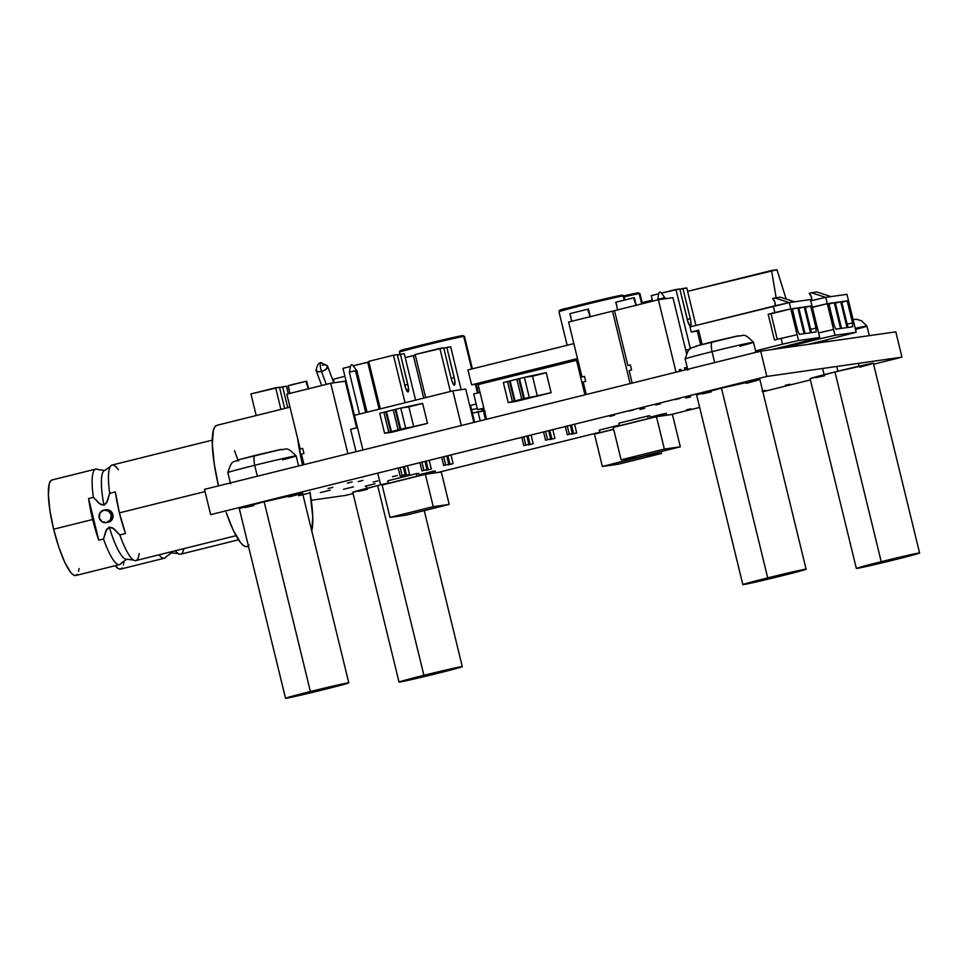 <?xml version="1.0" encoding="UTF-8"?>
<svg xmlns="http://www.w3.org/2000/svg" width="968" height="968" viewBox="0 0 968 968"><rect width="100%" height="100%" fill="white"/><g stroke="black" fill="none" stroke-linecap="round" stroke-linejoin="round"><path stroke-width="1.45" d="M345.77 495.362L311.248 500.287L345.77 495.362L353.066 493.547L345.77 495.362M210.661 514.649L204.49 489.36L210.661 514.649L766.85 376.443L901.97 357.156L873.572 364.21L901.97 357.156L895.799 331.855L901.97 357.156L766.85 376.443L760.691 351.154L766.85 376.443L210.661 514.649M810.385 379.916L762.832 391.725L810.385 379.916M699.646 407.431L670.34 414.715L699.646 407.431M599.845 432.224L437.621 472.541L599.845 432.224M895.799 331.855L760.691 351.154L204.49 489.36L760.691 351.154L895.799 331.855M477.067 388.071L478.833 387.624L477.067 388.071M782.555 344.172L755.56 350.888L782.555 344.172L781.128 338.364L774.46 340.022L768.168 314.213L774.836 312.555L773.299 306.227L689.99 326.93L691.225 331.988L689.99 326.93L789.271 302.573L810.446 299.548L819.702 337.493L798.515 340.518L782.555 344.172L798.515 340.518L789.271 302.573L810.446 299.548L819.702 337.493L798.515 340.518L797.1 334.698L774.46 340.022L768.168 314.213L790.832 308.889L797.124 334.698L781.128 338.364L782.555 344.172M783.717 346.738L819.702 337.493L783.717 346.738M771.944 349.545L783.705 346.677L783.439 347.899L783.16 346.762L771.944 349.545M755.572 350.936L758.428 350.283L758.73 351.553A3.908 0.811 -104 0 1 758.755 351.626L758.428 350.283L755.572 350.936M698.642 330.149L702.115 344.414L698.642 330.149L691.225 331.988L698.642 330.149M697.71 331.068L691.225 331.988L697.71 331.068M798.721 307.763L805.013 333.561L810.531 332.774L804.239 306.977L798.721 307.763L804.239 306.977L810.531 332.774L805.013 333.561L798.721 307.763M816.036 328.067L810.664 306.057L805.158 306.844L811.45 332.641L816.145 331.976L816.036 328.067L810.652 329.398L816.036 328.067L816.145 331.976L811.45 332.641L805.158 306.844L810.664 306.057L805.291 307.388L810.664 306.057L816.036 328.067M797.801 307.897L792.296 308.683L797.656 330.693L799.399 334.371L804.093 333.694L797.801 307.897L792.429 309.228L797.801 307.897L804.093 333.694L799.399 334.371L797.656 330.693L792.296 308.683L797.801 307.897M798.854 308.308L804.239 306.977L798.854 308.308M777.268 339.32L771.048 313.801L790.832 308.889L768.168 314.213L771.048 313.801L777.268 339.32M789.271 302.573L773.299 306.227L774.836 312.555L790.808 308.889L789.271 302.573M758.283 352.122L757.884 350.368L758.186 351.626L755.887 352.207L758.222 351.759M783.983 347.827L783.705 346.677L783.983 347.827M794.534 301.81L780.329 297.176L774.932 297.95L789.15 302.597L774.932 297.95L780.329 297.176L794.534 301.81M772.718 298.507L774.932 297.95L772.718 298.507A7.998 7.817 81.9 0 1 775.09 305.815L774.981 302.439L772.718 298.507M819.049 338.969L783.947 347.694L819.049 338.969L818.746 337.759L819.049 338.969L835.009 335.303L819.049 338.969M820.211 341.522L856.196 332.278L835.009 335.303L827.301 303.686L825.764 297.358L846.952 294.332L856.196 332.278L835.009 335.303L833.593 329.483L818.589 332.931L833.617 329.483L827.325 303.674L812.37 307.401L827.325 303.674L825.764 297.358L846.952 294.332L856.196 332.278L820.211 341.522M808.437 344.33L820.198 341.462L819.932 342.696L819.654 341.547L808.437 344.33M783.959 347.742L794.377 345.152L795.2 346.217L794.377 345.152L783.959 347.742M810.76 300.794L825.764 297.358L810.76 300.794M835.215 302.548L841.507 328.358L847.024 327.571L840.732 301.762L835.215 302.548L840.732 301.762L847.024 327.571L841.507 328.358L835.215 302.548M852.53 322.852L847.169 300.842L841.652 301.629L847.944 327.438L852.639 326.76L852.53 322.852L847.145 324.195L852.53 322.852L852.639 326.76L847.944 327.438L841.652 301.629L847.169 300.842L841.785 302.185L847.169 300.842L852.53 322.852M834.307 302.681L828.789 303.468L834.15 325.478L835.892 329.156L840.587 328.491L834.307 302.681L828.923 304.012L834.307 302.681L840.587 328.491L835.892 329.156L834.15 325.478L828.789 303.468L834.307 302.681M835.36 303.105L840.732 301.762L835.36 303.105M812.297 307.122L827.301 303.686L812.297 307.122M794.655 346.302L794.377 345.152L794.655 346.302M820.477 342.611L820.198 341.462L820.477 342.611M831.028 296.607L816.835 291.973L811.426 292.747L825.644 297.382L811.426 292.747L816.835 291.973L831.028 296.607M809.212 293.292L811.426 292.747L809.212 293.292A7.998 7.817 81.9 0 1 811.583 300.612L811.474 297.236L809.212 293.292M477.539 409.67L473.715 393.988L480.007 392.427L473.715 393.988L477.539 409.67L483.831 408.109L477.539 409.67M485.125 411.352L484.895 414.001L486.493 419.035L485.391 419.265L484.157 414.183L484.847 413.324A2.601 2.541 81.9 0 1 484.823 412.162M479.233 392.621A1.041 1.016 81.9 0 1 479.729 392.33L479.099 392.802M482.681 408.762L483.915 409.524A1.041 1.016 81.9 0 1 482.742 408.932M484.097 413.505A3.388 3.315 81.9 0 1 484.508 410.892L484.097 413.505M484.157 414.183L485.391 419.265L486.13 419.084L484.895 414.001L484.157 414.183M571.096 361.5L541.439 368.881L571.096 361.5M525.406 372.16L525.697 372.789L525.406 372.16M513.766 375.753L513.79 375.015L513.766 375.753M524.704 372.329L524.995 372.958L524.704 372.329M513.306 375.862L513.33 375.136L513.318 375.862M509.41 376.83L501.678 378.367L517.202 374.168L501.993 378.222L509.41 376.83M467.955 369.933L471.597 384.853L484.581 383.001L471.597 384.853L577.497 358.547L471.597 384.853L467.955 369.933L573.855 343.616L467.955 369.933M538.039 369.752L517.202 374.168L538.874 369.51M447.894 455.698L449.999 464.337L453.036 463.66L448.015 464.87L449.999 464.337L447.894 455.698M426.138 461.107L428.243 469.746L431.317 469.044L426.259 470.279L428.243 469.746L426.138 461.107M443.683 456.751L445.679 464.955L448.753 464.253L443.683 465.487L445.679 464.955L443.683 456.751M421.927 462.159L423.923 470.363L426.997 469.661L421.939 470.896L423.923 470.363L421.927 462.159M400.171 467.568L402.168 475.76L405.241 475.07L400.183 476.304L402.168 475.76L400.171 467.568M404.394 466.515L406.499 475.143L409.561 474.453L404.503 475.687L406.499 475.143L404.394 466.515M391.387 431.583L386.51 411.594L393.25 409.912L398.126 429.901L391.387 431.583L427.493 423.379L391.895 432.224L412.937 426.997L405.64 428.037L400.764 408.048L383.897 412.235L388.761 432.236L384.599 433.265L379.722 413.276L383.897 412.235L379.722 413.276L384.599 433.265L391.895 432.224L384.599 433.265L391.387 431.583L388.761 432.236L383.897 412.235L385.809 411.836L390.685 431.825L385.809 411.836L386.51 411.594L391.387 431.583M408.06 407.008L422.617 403.39L400.764 408.048L408.06 407.008M422.641 403.474L408.871 406.887L422.641 403.474M413.723 426.803L408.871 406.887L413.723 426.803M354.469 415.32L362.927 449.987L354.469 415.32L452.855 390.866L461.312 425.545L452.855 390.866L465.717 389.027L473.86 422.423L465.717 389.027L452.855 390.866L354.469 415.32M427.493 423.379L422.617 403.39L427.493 423.379M406.499 475.143L409.524 474.477L406.499 475.143M402.168 475.76L405.205 475.094L402.168 475.76M423.923 470.363L426.961 469.686L423.923 470.363M428.243 469.746L431.28 469.069L428.243 469.746M400.764 408.048L405.64 428.037L400.74 429.26L395.876 409.258L400.764 408.048M400.05 429.502L398.126 429.901L393.25 409.912L395.174 409.512L400.05 429.502L395.174 409.512L395.876 409.258L400.74 429.26L400.05 429.502M571.519 424.988L573.625 433.628L576.662 432.962L571.64 434.172L573.625 433.628L571.519 424.988M549.764 430.385L551.881 439.036L554.942 438.347L549.885 439.581L551.881 439.036L549.764 430.385M567.296 426.029L569.305 434.245L572.378 433.555L567.321 434.789L569.305 434.245L567.296 426.029M545.553 431.438L547.549 439.654L550.623 438.964L545.565 440.198L547.549 439.654L545.553 431.438M523.797 436.846L525.793 445.062L528.867 444.36L523.809 445.595L525.793 445.062L523.797 436.846M528.02 435.794L530.125 444.445L533.199 443.743L528.129 444.977L530.125 444.445L528.02 435.794M515.012 400.873L510.136 380.884L516.876 379.214L521.752 399.203L515.012 400.873L551.119 392.681L515.52 401.526L536.562 396.299L529.266 397.34L524.39 377.339L507.522 381.537L512.399 401.526L508.224 402.567L503.348 382.578L507.522 381.537L503.348 382.578L508.224 402.567L515.52 401.526L508.224 402.567L515.012 400.873L512.399 401.526L507.522 381.537L509.446 381.126L514.311 401.127L509.446 381.126L510.136 380.884L515.012 400.873M531.686 376.298L546.242 372.68L524.39 377.339L531.686 376.298M546.267 372.765L532.497 376.189L546.267 372.765M537.349 396.094L532.497 376.189L537.349 396.094M478.107 384.611L486.553 419.265L478.107 384.611L576.492 360.169L584.938 394.823L576.492 360.169L577.836 359.975L478.107 384.611M551.119 392.681L546.242 372.68L551.119 392.681M530.125 444.445L533.15 443.767L530.125 444.445M525.793 445.062L528.831 444.385L525.793 445.062M547.549 439.654L550.586 438.976L547.549 439.654M551.881 439.036L554.906 438.359L551.881 439.036M524.39 377.339L529.266 397.34L524.378 398.55L519.501 378.561L524.39 377.339M523.676 398.804L521.752 399.203L516.876 379.214L518.8 378.803L523.676 398.804L518.8 378.803L519.501 378.561L524.378 398.55L523.676 398.804M617.693 310.087L615.781 302.246L633.701 297.793L634.451 300.866L635.117 300.782L634.379 297.708L633.713 297.866L634.379 297.708L636.012 305.307L633.701 297.793L615.781 302.246L616.737 305.295M660.479 403.825L655.735 404.987L660.479 403.825M690.607 396.904L685.852 398.078L690.607 396.904M679.802 398.453L675.047 399.627L679.802 398.453M629.115 370.599L632.165 383.086L629.115 370.599L631.596 369.982L630.362 364.924L627.881 365.541L614.499 310.643L658.385 299.741L614.499 310.643L627.881 365.541L630.362 364.924L631.596 369.982L629.115 370.599M672.941 297.66L658.385 299.741L676.039 372.184L658.385 299.741L672.941 297.66L686.542 353.429L672.941 297.66M681.303 370.877L680.952 369.437L679.33 369.667L679.717 371.264L679.33 369.667L680.952 369.437L679.367 369.836L680.952 369.437L681.303 370.877M686.578 369.57L686.106 367.659L684.485 367.888L684.993 369.957L684.485 367.888L686.106 367.659L684.521 368.058L686.106 367.659L686.578 369.57M615.781 302.246L616.531 305.319M571.785 321.497L569.874 313.644L587.794 309.203L588.544 312.277L589.209 312.18L588.471 309.119L587.818 309.276L588.471 309.119L590.105 316.705L587.794 309.203L569.874 313.644L570.83 316.705M614.583 415.224L609.828 416.397L614.583 415.224M644.7 408.314L639.945 409.488L644.7 408.314M633.895 409.863L629.139 411.025L633.895 409.863M583.208 382.009L586.257 394.496L583.208 382.009L585.688 381.392L584.454 376.334L581.986 376.951L568.603 322.054L612.478 311.151L568.603 322.054L581.986 376.951L584.454 376.334L585.688 381.392L583.208 382.009M614.559 310.849L612.478 311.151L630.132 383.594L612.478 311.151L614.559 310.849M569.874 313.656L570.624 316.717M320.686 363.169L320.662 363.169A6.219 1.295 -104 0 1 320.686 363.169C319.876 364.077 320.13 366.86 321.473 371.506L325.708 369.57L327.644 366.34M322.223 365.226A6.135 2.892 159.5 0 1 327.595 366.219A6.135 2.892 159.5 0 1 321.473 371.506L326.276 384.356L321.473 371.506A6.135 2.892 159.5 0 1 316.1 370.526L321.691 385.494M316.318 370.913L316.016 369.824L317.456 371.615L321.473 371.506A6.219 1.295 -104 0 1 320.662 363.169C319.355 361.766 321.63 362.71 327.486 365.989M785.302 385.288L789.912 384.248L785.302 385.288M762.639 390.927L765.192 390.382L762.675 391.072M686.421 409.851L691.031 408.811L686.421 409.851M776.142 297.781L771.556 270.495L687.607 291.356L776.965 269.721L786.173 299.088L776.965 269.721L771.556 270.495L776.142 297.781M652.335 300.116L642.135 302.657L652.335 300.116M762.203 391.193L765.131 390.419L762.058 391.06M284.665 408.472L279.486 387.224L250.93 393.916L275.65 387.769L280.926 409.404L275.65 387.769L279.486 387.224L284.665 408.472M256.205 415.538L250.93 393.916L256.205 415.538M287.726 407.709L282.632 386.776L286.467 386.232L288.307 393.782L286.467 386.232L279.57 387.539L282.632 386.776L287.726 407.709M594.485 434.112L613.676 429.344L594.485 434.112L602.374 466.491L594.485 434.112M618.322 464.216L661.58 453.46L661.12 451.572L661.58 453.46L645.559 455.432L602.374 466.491L618.322 464.216L602.374 466.491L645.644 455.734L661.58 453.46L618.322 464.216M613.651 429.199L599.942 432.611L601.297 432.418L599.942 432.611L599.325 430.082L599.942 432.611L613.651 429.199M599.325 430.082L619.351 425.097L599.325 430.082M613.216 427.445L656.473 416.688L672.421 414.413L680.31 446.792L672.421 414.413L656.473 416.688L664.375 449.079L621.105 459.824L613.216 427.445L656.473 416.688L664.375 449.079L680.31 446.792L664.375 449.079L621.105 459.824L637.053 457.549L680.31 446.792L637.053 457.549L621.105 459.824L613.216 427.445M649.673 418.382L620.924 425.533L619.508 425.726L618.891 423.197L647.64 416.059L648.257 418.587L619.508 425.726L618.891 423.197L647.64 416.059L649.818 415.744L650.411 418.2L649.818 415.744L647.64 416.059L648.257 418.587L649.673 418.382M650.157 417.16L664.06 413.711L664.508 415.55L664.06 413.711L666.347 413.384L666.795 415.224L666.347 413.384L650.157 417.16M382.106 485.041L425.363 474.296L441.299 472.009L449.2 504.401L441.299 472.009L425.363 474.296L433.253 506.675L389.995 517.42L382.106 485.041L425.363 474.296L433.253 506.675L449.2 504.401L433.253 506.675L389.995 517.42L405.943 515.145L449.2 504.401L405.943 515.145L389.995 517.42L382.106 485.041M418.551 475.978L389.801 483.129L388.386 483.322L387.769 480.793L416.518 473.654L417.135 476.183L388.386 483.322L387.769 480.793L416.518 473.654L418.696 473.34L419.301 475.796L418.696 473.34L416.518 473.654L417.135 476.183L418.551 475.978M419.047 474.768L432.95 471.307L433.398 473.146L432.95 471.307L435.237 470.98L435.685 472.82L435.237 470.98L419.047 474.768M212.294 440.137L112.094 465.039A49.223 10.273 76 0 0 109.699 493.305L106.48 503.021L103.927 505.175A45.726 9.535 -104 0 1 104.798 470.448A45.726 9.535 76 0 0 103.927 505.175L99.268 503.529L93.364 497.358A49.223 10.273 -104 0 1 97.853 469.48M121.133 563.364A49.223 10.273 -104 0 1 103.515 538.995L105.899 530.791L109.275 527.124A45.726 9.535 76 0 0 126.796 559.226A45.726 9.535 -104 0 1 109.275 527.124L112.518 527.826L119.85 534.941L125.501 533.537L119.85 534.941A49.223 10.273 76 0 0 133.753 560.194A49.223 10.273 76 0 0 139.162 553.563M298.555 495.701L308.671 493.232M320.287 492.615L330.294 490.147L320.287 492.615M105.343 509.93L110.037 510.68L112.869 514.589A6.34 6.195 -98.1 0 0 105.948 509.809L104.326 510.039A6.34 6.195 81.9 0 1 111.247 514.831L112.869 514.589L112.167 519.38L110.533 521.207L107.642 522.381M106.129 522.599L107.75 522.369A6.34 6.195 -98.1 0 0 112.869 514.589L111.247 514.831A6.34 6.195 81.9 0 1 106.129 522.599A6.34 6.195 81.9 0 1 99.208 517.819A6.34 6.195 81.9 0 1 104.326 510.039M119.403 512.859L205.034 491.587L119.403 512.859A49.223 10.273 76 0 0 125.501 533.537L119.403 512.859L115.349 491.901A49.223 10.273 76 0 0 119.403 512.859M118.314 469.674A49.223 10.273 76 0 0 110.473 466.31A49.223 10.273 76 0 0 109.699 493.305L115.349 491.901L109.699 493.305L107.303 501.533L103.927 505.175L100.684 504.473L93.364 497.358A49.223 10.273 -104 0 1 95.759 469.093L51.994 479.971A49.223 10.273 76 0 0 53.651 529.206L92.662 519.501A49.223 10.273 -104 0 1 88.608 498.544L93.364 497.358L88.608 498.544L98.76 540.18L103.515 538.995L106.71 529.29L109.275 527.124L113.946 528.77L119.85 534.941A49.223 10.273 76 0 0 135.835 560.581L236.035 535.679M290.001 407.141L216.88 425.315A62.509 13.032 76 0 0 218.514 485.875L214.315 464.446L212.319 444.348L213.323 430.591L214.908 426.791L217.159 425.254M302.56 464.991A62.509 13.032 -104 0 1 297.636 438.456L302.56 464.991M249.006 545.165L246.755 546.69L243.948 545.879L240.669 542.77L233.252 530.21L226.161 512.435A62.509 13.032 76 0 0 247.034 546.63L248.473 546.279M242.206 507.522A62.509 13.032 -104 0 1 241.988 506.869M77.295 574.351L75.516 575.549L73.302 574.919L70.725 572.475L64.88 562.577L58.891 547.392L53.651 529.206A49.223 10.273 76 0 0 75.734 575.512L119.5 564.634A49.223 10.273 -104 0 1 103.515 538.995L98.76 540.18A49.223 10.273 -104 0 1 92.662 519.501L53.651 529.206L49.973 510.789L48.4 494.963L49.186 484.121L50.445 481.132L52.211 479.934M79.061 568.506L78.541 571.362M238.273 461.022L234.522 450.701M98.76 540.18L88.608 498.544L92.662 519.501L98.76 540.18M99.208 517.819L102.039 521.728L106.734 522.478L110.546 519.622L111.247 514.831L108.416 510.91L103.721 510.16L99.91 513.028L99.208 517.819M302.718 494.793L308.562 493.244L302.536 494.624M165.964 556.963A49.223 10.273 -104 0 1 159.018 554.821A49.223 10.273 -104 0 0 164.33 558.234L120.564 569.111A49.223 10.273 76 0 1 115.24 565.699L118.132 568.519L120.347 569.16L122.113 567.95M169.364 552.244A45.726 9.535 76 0 0 171.626 552.825M343.495 489.3L353.501 486.831L343.495 489.3M365.118 486.214L375.124 483.746L365.118 486.214M309.954 492.034A62.509 13.032 -104 0 1 311.756 530.924L312.761 516.912L309.954 492.034M238.503 539.805L180.665 554.18A49.223 10.273 76 0 1 175.353 550.756A49.223 10.273 76 0 0 178.584 553.793A49.223 10.273 76 0 0 183.763 548.674M123.88 562.106L123.372 564.961M357.47 427.614L350.61 429.32L356.055 451.693L350.61 429.32L357.47 427.614M367.017 412.199L356.829 370.441L367.017 412.199M349.303 372.16L359.515 414.062L349.303 372.16L355.486 370.635L365.698 412.525L355.486 370.635L356.829 370.441L349.303 372.16C349.884 373.249 349.932 363.097 352.098 365.021C353.078 364.742 356.974 371.651 356.829 370.441M689.531 349.472L685.707 350.017L689.531 349.472M665.318 298.749L665.076 297.745L665.318 298.749M657.55 299.475L663.721 297.938L663.975 298.943L663.721 297.938L665.076 297.745L657.55 299.475C658.131 300.552 658.167 290.4 660.345 292.324C661.325 292.046 665.222 298.955 665.064 297.745M290.013 393.589L288.101 385.748L292.421 384.526L306.033 381.307L306.783 384.369L307.449 384.284L306.699 381.211L306.045 381.38L306.699 381.211L308.344 388.809L306.033 381.307L288.101 385.748L289.069 388.809M332.81 487.327L328.067 488.501L332.81 487.327M362.939 480.418L358.184 481.58L362.939 480.418M352.134 481.955L347.379 483.129L352.134 481.955M301.447 454.113L304.012 464.628L301.447 454.113L303.928 453.496L302.694 448.438L300.213 449.055L286.831 394.157L330.717 383.255L286.831 394.157L300.213 449.055L302.694 448.438L303.928 453.496L301.447 454.113M345.274 381.174L330.717 383.255L347.887 453.726L330.717 383.255L345.274 381.174L356.647 427.82L345.274 381.174M288.113 385.76L288.863 388.821M377.919 480.89L373.164 482.064L377.919 480.89M404.321 474.937L403.353 475.143M397.243 475.518L392.488 476.692L397.243 475.518M346.798 384.018L346.024 384.211L346.798 384.018M403.293 475.143L404.297 474.852M334.057 382.771L333.21 379.311L344.911 376.262L333.21 379.311L334.178 382.372M333.222 379.311L333.972 382.384M470.69 405.894L469.867 406.015L470.69 405.894L474.671 422.217L470.69 405.894M454.198 377.593A7.55 1.573 -104 0 1 454.452 385.143A7.55 1.573 -104 0 1 451.064 378.04L443.707 347.839L415.151 354.53L439.871 348.383L450.374 391.483L439.871 348.383L443.707 347.839L451.064 378.04L452.794 383.159L454.428 385.155L454.766 380.412L446.841 347.391L450.677 346.834L461.119 389.693L450.677 346.834L443.78 348.153L446.841 347.391L454.198 377.593L451.149 378.355L454.198 377.593M425.654 397.63L415.151 354.53L425.654 397.63M368.893 362.032L353.175 365.807L367.695 362.201L379.154 409.186L367.695 362.201L368.893 362.032M350.44 366.485L342.974 368.336L350.44 366.485M357.422 427.626L342.974 368.336L357.422 427.626M415.332 355.268L405.205 357.567L413.36 355.546L423.73 398.102L413.36 355.546L415.332 355.268M690.305 318.702A7.55 1.573 -104 0 1 690.559 326.264A7.55 1.573 -104 0 1 687.171 319.15L679.802 288.948L661.422 293.11L675.966 289.505L690.414 348.746L675.966 289.505L679.802 288.948L687.97 321.945L690.523 326.264L691.104 323.953L690.305 318.702L682.936 288.5L686.772 287.956L695.919 325.454L686.772 287.956L679.887 289.263L682.936 288.5L690.305 318.702L687.244 319.464L690.305 318.702M658.688 293.8L651.246 295.639L658.688 293.8M652.601 301.181L651.246 295.639L652.601 301.181M697.299 331.129L700.638 344.802L697.299 331.129M407.782 384.429A7.55 1.573 -104 0 1 408.036 391.992A7.55 1.573 -104 0 1 404.648 384.877L397.291 354.675L393.444 355.22L368.723 361.366L393.444 355.22L405.035 402.749L393.444 355.22L397.291 354.675L405.447 387.672L408 391.992L408.351 387.26L400.425 354.227L404.261 353.683L415.587 400.135L404.261 353.683L397.364 354.99L400.425 354.227L407.782 384.429L404.721 385.191L407.782 384.429M380.315 408.895L368.723 361.366L380.315 408.895M565.772 308.611L565.711 308.368A32.065 0.665 166.3 0 0 560 310.159L565.772 308.611M620.065 295.506L621.976 295.179A1.041 1.016 81.9 0 1 623.21 295.942L624.191 299.983L623.21 295.942A33.444 0.702 166.3 0 0 587.891 303.988A33.444 0.702 166.3 0 0 558.972 311.756C560.75 309.712 555.813 311.744 564.187 309.046C576.638 305.525 614.68 296.281 622.073 295.155A1.041 1.016 -98.1 0 0 621.976 295.179A32.404 0.678 166.3 0 0 584.49 303.783A32.404 0.678 166.3 0 0 560.46 310.462L564.707 308.901M623.961 295.906A33.444 0.702 166.3 0 0 623.21 295.942A1.041 1.016 -98.1 0 0 622.085 295.155L623.961 295.906L624.904 299.814M559.081 311.66A33.444 0.702 -13.7 0 1 589.343 303.637A33.444 0.702 -13.7 0 1 623.21 295.942M406.282 349.061L406.221 348.819A32.065 0.665 166.3 0 0 400.51 350.61L406.282 349.061M462.474 335.63A1.041 1.016 81.9 0 1 463.72 336.392L471.67 369.014L463.72 336.392A33.444 0.702 166.3 0 0 428.401 344.439A33.444 0.702 166.3 0 0 399.469 352.207C401.26 350.162 396.323 352.195 404.684 349.496C417.135 345.975 455.19 336.731 462.583 335.606A1.041 1.016 -98.1 0 0 462.474 335.63A32.404 0.678 166.3 0 0 425 344.233A32.404 0.678 166.3 0 0 400.97 350.912L402.41 350.162M475.397 384.308L477.526 393.044L475.397 384.308M464.459 336.368A33.444 0.702 166.3 0 0 463.72 336.392A1.041 1.016 -98.1 0 0 462.583 335.606L464.459 336.368L472.384 368.832M481.447 409.113L481.955 411.243L481.447 409.113M472.444 413.082L484.508 410.868L478.035 411.799L480.237 420.838L478.035 411.799L472.444 413.082M477.26 408.508A33.444 0.702 166.3 0 0 471.622 409.73M469.734 405.507A33.444 0.702 -13.7 0 1 476.183 404.104M399.59 352.11A33.444 0.702 -13.7 0 1 429.852 344.088A33.444 0.702 -13.7 0 1 463.72 336.392M637.948 292.893A1.041 1.016 81.9 0 1 639.195 293.655L641.687 303.892L639.195 293.655A33.444 0.702 166.3 0 0 624.191 296.849A33.444 0.702 -13.7 0 1 639.195 293.655A1.041 1.016 -98.1 0 0 637.948 292.893A32.404 0.678 166.3 0 0 623.949 295.869L637.948 292.893M642.401 303.71L639.945 293.631A33.444 0.702 166.3 0 0 639.195 293.655M310.401 691.527A32.561 0.678 -13.7 0 1 348.795 682.851A32.561 0.678 -13.7 0 1 323.917 689.591L285.536 698.279L339.102 684.715L346.604 683.638L323.917 689.591A32.561 0.678 -13.7 0 1 285.536 698.267A32.561 0.678 -13.7 0 1 310.401 691.527L264.155 501.787L310.401 691.527M302.536 493.111A32.561 0.678 166.3 0 0 264.155 501.787L239.29 508.539A32.561 0.678 166.3 0 1 264.155 501.787L302.536 493.111L348.795 682.851M320.94 690.015L299.451 694.879L329.447 687.28L313.378 691.104L334.868 686.239L320.94 690.015L320.771 689.301L320.94 690.015M244.94 507.547L253.834 505.574M288.972 496.995L300.358 493.91M767.721 577.884A32.561 0.678 -13.7 0 1 806.102 569.208A32.561 0.678 -13.7 0 1 781.236 575.96L742.855 584.648L796.41 571.072L803.924 570.007L781.236 575.96A32.561 0.678 -13.7 0 1 742.843 584.636A32.561 0.678 -13.7 0 1 767.721 577.884L721.462 388.156L767.721 577.884M806.102 569.208L759.856 379.48A32.561 0.678 166.3 0 0 721.462 388.156L696.597 394.908A32.561 0.678 166.3 0 1 721.462 388.156L759.844 379.468M778.26 576.384L756.758 581.236L781.563 575.561L791.776 572.62L770.697 577.46L785.544 573.915L792.187 572.608L778.26 576.384L778.078 575.658L778.26 576.384M702.26 393.916L711.153 391.943M746.292 383.364L757.666 380.267M423.899 675.313A32.561 0.678 -13.7 0 1 462.281 666.649A32.561 0.678 -13.7 0 1 437.415 673.389L399.034 682.077L447.724 669.602L461.784 666.891L437.415 673.389A32.561 0.678 -13.7 0 1 399.022 682.065A32.561 0.678 -13.7 0 1 423.899 675.313L377.653 485.585L423.899 675.313M388.301 482.984A32.561 0.678 166.3 0 0 377.653 485.585L352.776 492.337A32.561 0.678 166.3 0 1 377.653 485.585L388.301 482.984M434.438 673.813L412.949 678.677L442.945 671.078L426.876 674.89L448.365 670.038L434.438 673.813L434.269 673.087L434.438 673.813M358.438 491.345L367.332 489.372M881.219 561.682A32.561 0.678 -13.7 0 1 919.6 553.006A32.561 0.678 -13.7 0 1 894.722 559.758L856.341 568.434L909.908 554.87L919.104 553.26L894.722 559.758A32.561 0.678 -13.7 0 1 856.341 568.434A32.561 0.678 -13.7 0 1 881.219 561.682L834.96 371.954L881.219 561.682M919.6 553.006L873.354 363.278A32.561 0.678 166.3 0 0 834.96 371.954L810.095 378.706M891.758 560.182L870.256 565.034L884.183 561.259L870.256 565.046L899.042 557.713L905.685 556.406L891.758 560.182L891.576 559.456L891.758 560.182M815.758 377.714L824.651 375.729M859.79 367.15L871.164 364.065M873.342 363.266L834.96 371.954A32.561 0.678 166.3 0 0 810.095 378.694L856.341 568.434M853.062 319.404L856.789 319.331L861.641 320.856L866.965 326.083A35.163 0.726 166.3 0 0 855.252 328.382A35.163 0.726 -13.7 0 1 866.917 326.059A35.163 0.726 -13.7 0 1 855.506 329.447M826.599 339.937L827.023 341.68L826.599 339.937M836.763 366.473L837.913 371.216L836.763 366.473M737.313 335.993L712.242 341.825A13.358 2.783 76 0 0 712.012 351.662A35.163 0.726 -13.7 0 1 753.419 342.273A35.163 0.726 -13.7 0 1 739.915 346.193M736.781 336.102C744.961 336.307 742.855 331.77 753.467 342.285A35.163 0.726 166.3 0 0 712.012 351.662L714.674 362.589L712.012 351.662A35.163 0.726 166.3 0 0 685.15 358.946A35.163 0.726 -13.7 0 1 712.012 351.662A13.358 2.783 -104 0 1 712.242 341.825L696.028 346.096M738.741 335.751L696.282 346.024M695.254 346.556L696.597 346.314M377.75 473.134L380.606 484.859L377.75 473.134M279.994 449.636L254.935 455.468A13.358 2.783 76 0 0 254.693 465.293A35.163 0.726 -13.7 0 1 296.099 455.904A35.163 0.726 -13.7 0 1 282.608 459.836M279.474 449.733C287.641 449.939 285.548 445.413 296.147 455.928A35.163 0.726 166.3 0 0 254.693 465.293L257.355 476.22L254.693 465.293A35.163 0.726 166.3 0 0 227.831 472.578L230.578 483.855M227.867 472.602A35.163 0.726 -13.7 0 1 254.693 465.293A13.358 2.783 -104 0 1 254.935 455.468L238.709 459.727M281.434 449.382L238.963 459.655M237.934 460.187L239.29 459.945M450.955 454.948L453.072 463.636M429.199 460.344L431.317 469.044M446.732 455.988L448.753 464.253M424.976 461.397L426.997 469.661M403.233 466.806L405.241 475.07M407.443 465.753L409.561 474.453M398.175 468.064L400.183 476.304M419.93 462.656L421.939 470.896M441.674 457.247L443.683 465.487M574.581 424.226L576.698 432.938M552.825 429.635L554.942 438.347M570.358 425.279L572.378 433.555M548.602 430.675L550.623 438.964M526.846 436.084L528.867 444.36M531.069 435.031L533.199 443.743M521.8 437.342L523.809 445.595M543.544 431.934L545.565 440.198M565.3 426.525L567.321 434.789M634.379 297.708L636.291 305.549M588.471 309.119L590.383 316.959M333.803 382.808L327.595 366.219M320.662 363.169L319.9 363.411C318.69 362.649 317.395 364.936 316.028 370.272M98.083 469.625L104.774 470.46L110.291 466.588M121.315 563.086L126.832 559.214L133.511 560.048M166.133 556.685L171.651 552.813L178.342 553.648M362.855 363.399L362.153 363.581M358.087 364.585L356.079 365.081M408.544 356.744L407.867 356.914M266.394 390.08L264.409 390.564M271.137 388.894L270.495 389.051M671.102 290.715L670.388 290.884M666.323 291.9L664.326 292.397M306.699 381.211L308.611 389.063M434.983 349.593L434.257 349.775M430.336 350.755L428.352 351.239M383.885 357.603L381.888 358.099M388.64 356.418L387.962 356.587M567.139 345.286L558.972 311.756M478.24 392.863L476.123 384.211M482.693 411.134L482.173 409.016M399.99 354.336L399.469 352.207M639.945 293.631L638.057 292.88L623.949 295.869M285.536 698.267L239.278 508.539M742.843 584.636L696.597 394.896M462.281 666.637L424.25 510.596M399.022 682.065L352.776 492.325M869.288 335.642L866.965 326.083M859.039 366.182L858.362 363.387M824.131 374.689L822.619 368.481M755.911 352.34L753.467 342.297M745.554 382.384L745.396 381.779M687.897 370.224L685.15 358.946C689.519 345.068 690.051 349.521 697.117 345.77M401.163 477.466L400.849 476.183M366.811 488.332L366.243 485.984M298.604 465.971L296.147 455.928M288.234 496.015L288.089 495.41M239.798 459.413C232.731 463.164 232.199 458.699 227.831 472.578"/></g></svg>
